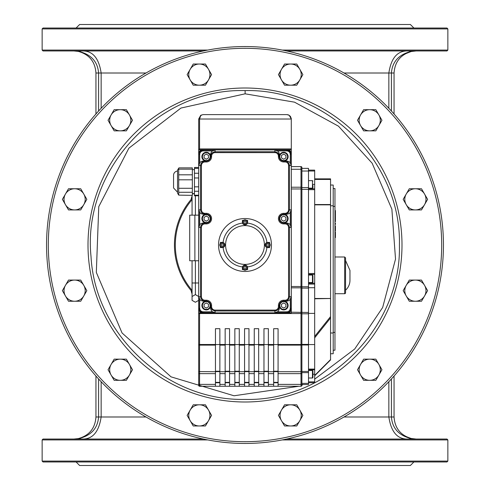 <?xml version="1.0" encoding="UTF-8"?>
<svg xmlns="http://www.w3.org/2000/svg" width="490" height="490" viewBox="0 0 490 490"><rect width="100%" height="100%" fill="white"/><g stroke="black" fill="none" stroke-linecap="round" stroke-linejoin="round"><path stroke-width="0.73" d="M291.305 149.891L198.695 149.891L198.695 312.847L291.305 312.847L291.305 149.891M215.453 344.507L199.577 344.507L199.577 313.526L198.695 313.526L198.695 312.847L198.695 385.385A0.882 0.882 0 0 0 199.577 386.267L215.453 386.267L215.453 328.692L219.863 328.692L219.863 386.267L225.155 386.267L225.155 328.692L229.565 328.692L229.565 386.267L234.857 386.267L234.857 328.692L239.267 328.692L239.267 386.267L244.559 386.267L244.559 328.692L248.969 328.692L248.969 386.267L254.261 386.267L254.261 328.692L258.671 328.692L258.671 386.267L263.963 386.267L263.963 328.692L268.373 328.692L268.373 386.267L273.665 386.267L273.665 328.692L278.075 328.692L278.075 386.267L273.665 386.267M278.075 344.568L273.665 344.568M278.075 382.739L273.665 382.739M268.373 344.568L263.963 344.568M268.373 382.739L263.963 382.739M268.373 386.267L263.963 386.267M258.671 344.568L254.261 344.568M258.671 382.739L254.261 382.739M258.671 386.267L254.261 386.267M248.969 344.568L244.559 344.568M248.969 382.739L244.559 382.739M248.969 386.267L244.559 386.267M239.267 344.568L234.857 344.568M239.267 382.739L234.857 382.739M239.267 386.267L234.857 386.267M229.565 344.568L225.155 344.568M229.565 382.739L225.155 382.739M229.565 386.267L225.155 386.267M219.863 344.568L215.453 344.568M219.863 382.739L215.453 382.739M219.863 386.267L215.453 386.267M308.504 372.633L301.889 372.633L301.889 344.991L308.504 344.991L308.504 384.503L301.889 384.503L301.889 167.488L301.889 168.37L308.504 168.37L308.504 187.584L301.889 187.584A0.882 0.349 180 0 0 301.007 187.223L291.305 187.223M301.889 189.336L308.504 189.336L308.504 286.766L301.889 286.766M308.504 344.568L314.678 344.568L314.678 369.08L308.504 369.08M308.504 313.392L314.678 313.392L314.678 344.568M308.504 369.84L314.678 369.84L314.678 381.857L308.504 381.857M308.504 171.016L314.678 171.016L314.678 188.791L308.504 188.791M308.504 274.388L314.678 274.388L314.678 283.208L308.504 283.208M308.504 287.722L314.678 287.722L314.678 313.392M314.678 204.851L330.554 204.851L330.554 298.49L314.678 298.49M330.554 359.917L314.678 375.793L330.554 359.917L330.554 316.595L314.678 336.44M330.554 185.036L333.2 185.036L333.2 353.743L330.554 353.743M330.554 205.775L333.2 205.775M330.554 333.004L333.2 333.004M333.2 350.215L334.964 350.215L334.964 332.385L333.2 332.385M333.2 188.564L334.964 188.564L334.964 332.385M333.2 206.394L334.964 206.394M349.958 280.323L349.958 270.382L349.958 280.323A13.23 13.23 0 0 1 345.548 290.184M334.964 223.22L335.405 223.22L335.405 224.346L334.964 224.346M334.964 217.18L335.405 217.18L335.405 216.133L334.964 216.133M335.405 217.18L335.405 221.59L334.964 221.59M334.964 232.027L335.405 232.027L335.405 237.589L334.964 237.589M334.964 225.964L335.405 225.964L335.405 231.011L334.964 231.011M335.405 226.833L334.964 226.833M335.405 229.675L334.964 229.675M334.964 210.553L335.405 210.553L335.405 215.655L334.964 215.655M335.405 214.718L334.964 214.718M335.405 211.49L334.964 211.49M204.955 214.204L206.29 214.204A4.41 4.41 0 0 1 210.7 218.614A4.41 4.41 0 0 1 206.29 223.024L203.295 223.024L204.955 223.024L203.497 223.269L201.837 224.316L200.79 225.976L200.545 227.434L200.569 297.191L201.219 299.047L202.609 300.431L203.975 300.995L206.29 301.105A4.41 4.41 0 0 1 210.7 305.515L210.7 308.247A4.41 4.41 90 0 0 212.507 311.805L215.11 312.687L215.11 310.997L275.38 310.966L277.236 310.317L278.338 309.331L279.19 307.567L279.3 305.515A4.41 4.41 0 0 1 283.71 301.105L286.705 301.105L285.045 301.105L286.503 300.86L288.163 299.819L289.02 298.612L289.455 296.695L289.431 226.937L288.782 225.088L287.391 223.697L286.025 223.134L283.71 223.024A4.41 4.41 0 0 1 279.3 218.614A4.41 4.41 0 0 1 283.71 214.204L286.705 214.204A4.41 4.41 -0 0 0 290.27 212.397L291.152 209.793L289.455 209.793L289.431 165.001L288.782 163.152L287.391 161.761L286.025 161.198L283.71 161.088A4.41 4.41 0 0 1 279.3 156.678L279.3 154.485L279.3 156.151L278.338 153.401L276.801 152.176L274.89 151.741L214.62 151.765L212.764 152.415L211.662 153.401L210.81 155.171L210.7 156.678A4.41 4.41 0 0 1 206.29 161.088L203.975 161.198L202.205 162.049L200.98 163.587L200.545 165.498L200.569 210.29L201.219 212.139L202.205 213.242L204.955 214.204L203.295 214.204L204.955 214.204L204.955 213.321A3.528 3.528 180 0 1 201.427 209.793L201.427 165.498A3.528 3.528 180 0 1 204.955 161.97L206.29 161.97A5.292 5.292 0 0 0 211.582 156.678L211.582 156.151A3.528 3.528 -90 0 1 215.11 152.623L274.89 152.623A3.528 3.528 -90 0 1 278.418 156.151L278.418 156.678A5.292 5.292 0 0 0 283.71 161.97L285.045 161.97A3.528 3.528 -0 0 1 288.573 165.498L288.573 209.793A3.528 3.528 -0 0 1 285.045 213.321L283.71 213.321A5.292 5.292 0 0 0 278.418 218.614A5.292 5.292 0 0 0 283.71 223.906L285.045 223.906A3.528 3.528 0 0 1 288.573 227.434L288.573 296.695A3.528 3.528 -0 0 1 285.045 300.223L283.71 300.223A5.292 5.292 0 0 0 278.418 305.515L278.418 306.581A3.528 3.528 90 0 1 274.89 310.115L215.11 310.115A3.528 3.528 90 0 1 211.582 306.581L211.582 305.515A5.292 5.292 0 0 0 206.29 300.223L204.955 300.223A3.528 3.528 180 0 1 201.427 296.695L201.427 227.434A3.528 3.528 180 0 1 204.955 223.906L206.29 223.906A5.292 5.292 0 0 0 211.582 218.614A5.292 5.292 0 0 0 206.29 213.321L204.955 213.321M201.427 296.695L198.848 296.695L199.73 299.304A4.41 4.41 180 0 0 203.295 301.105L204.955 301.105L204.955 300.223M279.3 308.247L279.3 306.581L279.3 308.247A4.41 4.41 90 0 1 277.493 311.805L274.89 312.687L287.238 312.663L289.088 312.014L290.19 311.028L291.121 308.774L291.152 296.695L288.573 296.695M264.404 245A19.404 19.404 0 0 1 235.298 261.807A19.404 19.404 0 0 1 235.298 228.193A19.404 19.404 0 0 1 264.404 245M271.46 245A26.46 26.46 0 0 0 245 218.54A26.46 26.46 0 0 0 218.54 245A26.46 26.46 0 0 0 245 271.46A26.46 26.46 0 0 0 271.46 245M243.45 269.647A24.696 24.696 0 0 1 242.348 269.555L242.495 266.909A22.05 22.05 0 0 1 223.091 247.493L220.445 247.64A24.696 24.696 0 0 1 220.353 246.543M220.353 243.45A24.696 24.696 0 0 1 220.445 242.348L223.091 242.495A22.05 22.05 0 0 1 242.507 223.091L242.36 220.445A24.696 24.696 0 0 1 243.457 220.353M246.55 220.353A24.696 24.696 0 0 1 247.652 220.445L247.505 223.091A22.05 22.05 0 0 1 266.909 242.507L269.555 242.36A24.696 24.696 0 0 1 269.647 243.457M269.647 246.55A24.696 24.696 0 0 1 269.555 247.652L266.909 247.505A22.05 22.05 0 0 1 247.493 266.909L247.64 269.555A24.696 24.696 0 0 1 246.543 269.647M242.495 266.909A2.646 2.646 0 0 1 247.493 266.909M266.909 247.505A2.646 2.646 0 0 1 266.909 242.507M247.505 223.091A2.646 2.646 0 0 1 242.507 223.091M223.091 242.495A2.646 2.646 0 0 1 223.091 247.493M222.221 242.348A2.646 2.646 0 0 1 222.527 242.366M204.955 161.97L204.955 161.088L203.295 161.088A4.41 4.41 180 0 0 199.73 162.894L198.848 165.498L201.427 165.498M201.427 209.793L198.848 209.793L199.73 212.397A4.41 4.41 180 0 0 203.295 214.204M198.848 209.793L198.848 227.434L199.73 224.83A4.41 4.41 180 0 1 203.295 223.024M211.582 306.581L210.7 306.581L210.731 307.077L211.992 309.704L214.62 310.966L215.11 310.997L215.11 310.115M286.895 114.611L203.105 114.611L200.827 115.242L198.695 119.021L198.695 149.799L291.305 149.799L291.274 118.525L290.343 116.271L288.353 114.856L286.895 114.611L289.167 115.242L291.305 119.021L199.577 119.021L200.612 115.903L201.574 115.046L203.105 114.611L200.827 115.248M301.889 167.488A0.882 0.882 0 0 0 301.007 166.606A0.882 0.882 0 0 1 301.889 167.488A0.882 0.882 0 0 0 301.007 166.606L291.305 166.606L301.007 166.606L301.007 286.497L291.305 286.497M308.504 171.028L301.889 171.028L301.889 168.37M308.504 189.336L308.504 187.584M308.504 344.991L308.504 344.39L301.889 344.39M291.305 287.826L301.007 287.826L301.007 286.497L301.889 286.497L301.889 288.096L308.504 288.102L308.504 286.766M308.504 288.102L308.504 312.467L291.305 312.197M301.889 313.796L308.504 313.796L308.504 312.467M308.504 313.796L308.504 344.39M288.206 312.847A4.416 4.41 45 0 0 291.305 309.747M198.695 309.747A4.416 4.41 135 0 0 201.794 312.847M201.794 149.891A4.416 4.41 -135 0 0 198.695 152.99M291.305 152.99A4.416 4.41 -45 0 0 288.206 149.891M288.573 165.498L291.152 165.498L291.121 153.958L289.86 151.337L287.238 150.075L274.89 150.044L274.89 152.623M215.11 152.623L215.11 150.044L202.762 150.075L200.508 151.006L199.289 152.537L198.879 153.958L198.848 165.498M198.848 296.695L198.879 308.774L200.141 311.395L202.762 312.663L215.11 312.687M199.577 312.847L199.577 313.526L301.007 313.526L301.007 345.113L301.889 344.991L301.889 344.507L278.075 344.507M291.305 188.969L301.889 188.969L301.889 187.572M301.889 288.096L301.007 287.826L301.007 313.526L301.889 313.526L301.889 312.461M278.075 386.267L301.007 386.267A0.882 0.882 0 0 0 301.889 385.385A0.882 0.882 0 0 1 301.007 386.267L301.007 384.393L278.075 384.393M308.504 284.09L314.678 284.09L314.678 287.722M314.678 284.09L314.678 283.208M308.504 189.673L314.678 189.673L314.678 273.506L308.504 273.506M314.678 274.388L314.678 273.506M314.678 369.84L314.678 369.08M308.504 382.739L314.678 382.739L314.678 381.857M314.678 189.673L314.678 188.791M314.678 171.016L314.678 170.134L308.504 170.134M344.666 293.712A0.882 0.882 0 0 0 345.548 292.83L345.548 257.875L344.666 256.993L344.666 293.712L334.964 293.712M314.678 178.862L330.554 178.862L314.678 178.862M314.678 179.444L330.554 179.444L330.554 178.862M330.554 179.444L330.554 204.55L314.678 204.55M314.678 298.79L330.554 298.49M330.554 298.79L330.554 316.595M291.152 296.695L290.27 299.304A4.41 4.41 0 0 1 286.705 301.105M288.573 227.434L291.152 227.434L290.27 224.83A4.41 4.41 0 0 0 286.705 223.024L285.045 223.024L286.705 223.024M285.045 213.321L285.045 214.204L285.535 214.173L288.163 212.911L289.431 210.29L289.455 209.793L288.573 209.793M291.152 165.498L290.27 162.894A4.41 4.41 -0 0 0 286.705 161.088L285.045 161.088L286.705 161.088M274.89 150.044L277.493 150.926A4.41 4.41 -90 0 1 279.3 154.485M215.11 150.044L212.507 150.926A4.41 4.41 -90 0 0 210.7 154.485L210.7 156.151L211.582 156.151M291.305 148.917L199.577 148.917L198.695 149.799M199.577 148.917L199.577 119.021L198.695 119.021L200.722 115.309M244.724 270.192A2.425 2.425 0 0 0 247.407 268.048A2.425 2.425 0 0 0 245.263 265.366A2.425 2.425 0 0 0 242.587 267.509A2.425 2.425 0 0 0 244.724 270.192M246.164 267.271L246.023 268.532L244.853 269.047L243.83 268.287L243.971 267.026L245.135 266.511L246.164 267.271M270.192 245.276A2.425 2.425 0 0 0 268.048 242.593A2.425 2.425 0 0 0 265.366 244.737A2.425 2.425 0 0 0 267.509 247.413A2.425 2.425 0 0 0 270.192 245.276M267.271 243.836L268.532 243.977L269.047 245.147L268.287 246.17L267.026 246.029L266.511 244.865L267.271 243.836M245.276 219.808A2.425 2.425 0 0 0 242.593 221.952A2.425 2.425 0 0 0 244.737 224.634A2.425 2.425 0 0 0 247.413 222.491A2.425 2.425 0 0 0 245.276 219.808M243.836 222.73L243.977 221.468L245.147 220.953L246.17 221.713L246.029 222.975L244.865 223.489L243.836 222.73M219.808 244.724A2.425 2.425 0 0 0 221.952 247.407A2.425 2.425 0 0 0 224.634 245.263A2.425 2.425 0 0 0 222.491 242.587A2.425 2.425 0 0 0 219.808 244.724M222.73 246.164L221.468 246.023L220.953 244.853L221.713 243.83L222.975 243.971L223.489 245.135L222.73 246.164M283.71 309.925A4.41 4.41 0 0 0 288.12 305.515A4.41 4.41 0 0 0 283.71 301.105A4.41 4.41 0 0 0 279.3 305.515A4.41 4.41 0 0 0 283.71 309.925M285.915 304.247L285.915 306.789L283.71 308.063L281.505 306.789L281.505 304.247L283.71 302.973L285.915 304.247M210.7 156.678A4.41 4.41 0 0 0 206.29 152.268A4.41 4.41 0 0 0 201.88 156.678A4.41 4.41 0 0 0 206.29 161.088A4.41 4.41 0 0 0 210.7 156.678L211.582 156.678M208.495 155.404L208.495 157.952L206.29 159.226L204.085 157.952L204.085 155.404L206.29 154.13L208.495 155.404M283.71 161.088A4.41 4.41 0 0 0 288.12 156.678A4.41 4.41 0 0 0 283.71 152.268A4.41 4.41 0 0 0 279.3 156.678A4.41 4.41 0 0 0 283.71 161.088L283.71 161.97M285.915 155.404L285.915 157.952L283.71 159.226L281.505 157.952L281.505 155.404L283.71 154.13L285.915 155.404M283.71 223.906L283.71 223.024A4.41 4.41 0 0 0 288.12 218.614A4.41 4.41 0 0 0 283.71 214.204A4.41 4.41 0 0 0 279.3 218.614A4.41 4.41 0 0 0 283.71 223.024A4.41 4.41 0 0 1 279.3 218.614A4.41 4.41 0 0 1 283.71 214.204L283.71 213.321M285.915 217.339L285.915 219.888L283.71 221.162L281.505 219.888L281.505 217.339L283.71 216.066L285.915 217.339M206.29 309.925A4.41 4.41 0 0 0 210.7 305.515A4.41 4.41 0 0 0 206.29 301.105A4.41 4.41 0 0 0 201.88 305.515A4.41 4.41 0 0 0 206.29 309.925M208.495 304.247L208.495 306.789L206.29 308.063L204.085 306.789L204.085 304.247L206.29 302.973L208.495 304.247M206.29 214.204A4.41 4.41 0 0 0 201.88 218.614A4.41 4.41 0 0 0 206.29 223.024A4.41 4.41 0 0 0 210.7 218.614A4.41 4.41 0 0 0 206.29 214.204L206.29 213.321M208.495 217.339L208.495 219.888L206.29 221.162L204.085 219.888L204.085 217.339L206.29 216.066L208.495 217.339M312.473 377.998A0.441 0.441 0 0 0 312.914 377.557L312.914 370.942L312.473 370.501L312.473 377.998L308.504 377.998L308.504 374.25M312.914 370.942L312.914 377.557M312.914 275.49L312.473 275.049L312.473 282.546A0.441 0.441 0 0 0 312.914 282.105L312.914 275.49L312.914 282.105M312.914 181.073L312.473 180.632L312.473 188.129A0.441 0.441 0 0 0 312.914 187.688L312.914 185.398M312.914 186.414L312.914 187.688M173.558 175.628L173.558 187.964L177.527 192.19L173.558 187.964M173.558 175.285A4.232 4.232 0 0 1 177.527 171.065M178.734 195.124L192.343 195.381L178.734 195.124L177.527 193.109L177.527 170.14L178.734 168.125M178.715 168.156L178.715 195.094M192.343 195.094L192.343 167.868L178.948 167.868M192.343 169.638L194.463 169.638M198.695 195.78L194.463 195.78L194.463 167.476L198.695 167.476M198.695 260.754L194.885 260.754L194.885 215.159L189.697 215.159L189.697 260.754L194.885 260.754M198.695 215.159L194.885 215.159M192.062 195.381L192.062 215.159M192.343 193.813L194.463 193.813M195.381 195.78L195.381 215.159M195.381 260.754L195.381 294.606L192.062 296.517L192.062 300.352L195.381 302.263L198.695 300.346L195.381 302.263L192.062 300.352L192.062 260.754M195.381 294.606L198.695 296.517L195.381 294.606L192.062 296.517M191.229 290.686A8.82 8.82 0 0 0 192.062 293.792M192.062 196.208A8.82 8.82 0 0 0 191.229 199.314M298.839 386.267L234.036 395.779L171.047 376.853L122.047 332.961L96.328 272.403L98.76 206.664L128.876 148.194L180.957 108.057L245.123 93.823L294.527 102.165L338.474 126.181L372.143 163.213L391.877 209.193L395.522 259.1L382.666 307.475L354.699 349.021L314.678 379.162M303.261 384.503L301.889 385.067M245 399.405C327.032 401.635 401.488 327.822 399.405 245.19C401.641 162.729 327.712 88.519 245.123 90.595C158.38 87.998 82.075 170.14 91.017 256.435C95.048 334.768 166.667 401.181 245 399.405M441.686 245A196.686 196.686 0 0 1 146.657 415.336A196.686 196.686 0 0 1 146.657 74.664A196.686 196.686 0 0 1 441.686 245M46.55 245A198.45 198.45 0 0 0 245 443.45A198.45 198.45 0 0 0 443.45 245A198.45 198.45 0 0 0 245 46.55A198.45 198.45 0 0 0 46.55 245M98.588 378.96L98.588 416.99C97.694 428.352 91.097 435.555 78.804 438.599L78.302 438.593C89.266 435.543 95.146 428.34 95.942 416.99L95.942 376.014M101.148 381.71L101.148 416.99C98.962 431.427 93.02 438.777 83.325 439.04M81.04 439.04L78.804 438.599M394.058 376.014L394.058 416.99C394.854 428.34 400.734 435.543 411.698 438.593L411.196 438.599C398.903 435.555 392.306 428.352 391.412 416.99L391.412 378.96M411.857 438.63L416.108 439.04L411.098 438.464C400.477 435.224 394.799 428.07 394.058 416.99L388.852 416.99C391.038 431.427 396.98 438.777 406.676 439.04M78.259 438.605L73.892 439.04M76.305 438.905L78.143 438.624M388.852 381.71L388.852 416.99L344.005 416.99M411.196 438.599L408.96 439.04M413.903 461.972L410.375 465.5L79.625 465.5L76.097 461.972M42.14 461.09L447.86 461.09L446.978 461.972L43.022 461.972L42.14 461.09L42.14 439.922L207.748 439.922M286.601 439.04L446.978 439.04L447.86 439.922L282.252 439.922M42.14 439.922L43.022 439.04L203.399 439.04M98.588 111.04L98.588 73.01C97.694 61.648 91.097 54.445 78.804 51.401L78.302 51.407C89.266 54.457 95.146 61.66 95.942 73.01L95.942 113.986M81.04 50.96L78.804 51.401M101.148 108.29L101.148 73.01C98.962 58.573 93.02 51.223 83.325 50.96M394.058 113.986L394.058 73.01C394.854 61.66 400.734 54.457 411.698 51.407L411.196 51.401C398.903 54.445 392.306 61.648 391.412 73.01L391.412 111.04M405.01 53.961L411.147 51.524L416.108 50.96L411.857 51.37M411.147 51.524C400.495 54.751 394.799 61.912 394.058 73.01L388.852 73.01C391.038 58.573 396.98 51.223 406.676 50.96M76.305 51.095L78.143 51.377M78.259 51.395L73.892 50.96M388.852 108.29L388.852 73.01L344.005 73.01M411.196 51.401L408.96 50.96M413.903 28.028L410.375 24.5L79.625 24.5L76.097 28.028M42.14 28.91L447.86 28.91L446.978 28.028L43.022 28.028L42.14 28.91L42.14 50.078L207.748 50.078M447.86 28.91L447.86 50.078L282.252 50.078M447.86 50.078L446.978 50.96L286.601 50.96M42.14 50.078L43.022 50.96L203.399 50.96M192.062 198.346A70.56 70.56 0 0 0 192.062 291.654A70.56 70.56 0 0 1 192.062 198.346M281.487 410.099L284.543 404.807L290.656 404.807A10.584 10.584 0 0 0 281.487 420.683L278.436 415.391L281.487 410.099M296.769 404.807L299.819 410.099A10.584 10.584 0 0 0 290.656 404.807L296.769 404.807M302.875 415.391L299.819 420.683A10.584 10.584 0 0 0 299.819 410.099L302.875 415.391M290.656 425.975L284.543 425.975L281.487 420.683A10.584 10.584 0 0 0 299.819 420.683L296.769 425.975L290.656 425.975M190.181 410.099L193.232 404.807L199.344 404.807A10.584 10.584 0 0 0 190.181 420.683L187.125 415.391L190.181 410.099M205.457 404.807L208.513 410.099A10.584 10.584 0 0 0 199.344 404.807L205.457 404.807M211.564 415.391L208.513 420.683A10.584 10.584 0 0 0 208.513 410.099L211.564 415.391M199.344 425.975L193.232 425.975L190.181 420.683A10.584 10.584 0 0 0 208.513 420.683L205.457 425.975L199.344 425.975M111.101 364.444L114.158 359.152L120.264 359.152A10.584 10.584 0 0 0 111.101 375.028L108.045 369.736L111.101 364.444M126.377 359.152L129.434 364.444A10.584 10.584 0 0 0 120.264 359.152L126.377 359.152M132.49 369.736L129.434 375.028A10.584 10.584 0 0 0 129.434 364.444L132.49 369.736M120.264 380.32L114.158 380.32L111.101 375.028A10.584 10.584 0 0 0 129.434 375.028L126.377 380.32L120.264 380.32M65.446 285.364L68.502 280.072L74.609 280.072A10.584 10.584 0 0 0 65.446 295.948L62.389 290.656L65.446 285.364M80.721 280.072L83.778 285.364A10.584 10.584 0 0 0 74.609 280.072L80.721 280.072M86.834 290.656L83.778 295.948A10.584 10.584 0 0 0 83.778 285.364L86.834 290.656M74.609 301.24L68.502 301.24L65.446 295.948A10.584 10.584 0 0 0 83.778 295.948L80.721 301.24L74.609 301.24M65.446 194.052L68.502 188.76L74.609 188.76A10.584 10.584 0 0 0 65.446 204.636L62.389 199.344L65.446 194.052M80.721 188.76L83.778 194.052A10.584 10.584 0 0 0 74.609 188.76L80.721 188.76M86.834 199.344L83.778 204.636A10.584 10.584 0 0 0 83.778 194.052L86.834 199.344M74.609 209.928L68.502 209.928L65.446 204.636A10.584 10.584 0 0 0 83.778 204.636L80.721 209.928L74.609 209.928M360.567 364.444L363.623 359.152L369.736 359.152A10.584 10.584 0 0 0 360.567 375.028L357.51 369.736L360.567 364.444M375.842 359.152L378.899 364.444A10.584 10.584 0 0 0 369.736 359.152L375.842 359.152M381.955 369.736L378.899 375.028A10.584 10.584 0 0 0 378.899 364.444L381.955 369.736M369.736 380.32L363.623 380.32L360.567 375.028A10.584 10.584 0 0 0 378.899 375.028L375.842 380.32L369.736 380.32M406.222 285.364L409.279 280.072L415.391 280.072A10.584 10.584 0 0 0 406.222 295.948L403.166 290.656L406.222 285.364M421.498 280.072L424.554 285.364A10.584 10.584 0 0 0 415.391 280.072L421.498 280.072M427.611 290.656L424.554 295.948A10.584 10.584 0 0 0 424.554 285.364L427.611 290.656M415.391 301.24L409.279 301.24L406.222 295.948A10.584 10.584 0 0 0 424.554 295.948L421.498 301.24L415.391 301.24M406.222 194.052L409.279 188.76L415.391 188.76A10.584 10.584 0 0 0 406.222 204.636L403.166 199.344L406.222 194.052M421.498 188.76L424.554 194.052A10.584 10.584 0 0 0 415.391 188.76L421.498 188.76M427.611 199.344L424.554 204.636A10.584 10.584 0 0 0 424.554 194.052L427.611 199.344M415.391 209.928L409.279 209.928L406.222 204.636A10.584 10.584 0 0 0 424.554 204.636L421.498 209.928L415.391 209.928M360.567 114.972L363.623 109.68L369.736 109.68A10.584 10.584 0 0 0 360.567 125.556L357.51 120.264L360.567 114.972M375.842 109.68L378.899 114.972A10.584 10.584 0 0 0 369.736 109.68L375.842 109.68M381.955 120.264L378.899 125.556A10.584 10.584 0 0 0 378.899 114.972L381.955 120.264M369.736 130.848L363.623 130.848L360.567 125.556A10.584 10.584 0 0 0 378.899 125.556L375.842 130.848L369.736 130.848M281.487 69.317L284.543 64.025L290.656 64.025A10.584 10.584 0 0 0 281.487 79.901L278.436 74.609L281.487 69.317M296.769 64.025L299.819 69.317A10.584 10.584 0 0 0 290.656 64.025L296.769 64.025M302.875 74.609L299.819 79.901A10.584 10.584 0 0 0 299.819 69.317L302.875 74.609M290.656 85.193L284.543 85.193L281.487 79.901A10.584 10.584 0 0 0 299.819 79.901L296.769 85.193L290.656 85.193M190.181 69.317L193.232 64.025L199.344 64.025A10.584 10.584 0 0 0 190.181 79.901L187.125 74.609L190.181 69.317M205.457 64.025L208.513 69.317A10.584 10.584 0 0 0 199.344 64.025L205.457 64.025M211.564 74.609L208.513 79.901A10.584 10.584 0 0 0 208.513 69.317L211.564 74.609M199.344 85.193L193.232 85.193L190.181 79.901A10.584 10.584 0 0 0 208.513 79.901L205.457 85.193L199.344 85.193M111.101 114.972L114.158 109.68L120.264 109.68A10.584 10.584 0 0 0 111.101 125.556L108.045 120.264L111.101 114.972M126.377 109.68L129.434 114.972A10.584 10.584 0 0 0 120.264 109.68L126.377 109.68M132.49 120.264L129.434 125.556A10.584 10.584 0 0 0 129.434 114.972L132.49 120.264M120.264 130.848L114.158 130.848L111.101 125.556A10.584 10.584 0 0 0 129.434 125.556L126.377 130.848L120.264 130.848M198.695 385.385A0.882 0.882 0 0 0 199.577 386.267L199.577 373.643L215.453 373.643M215.453 384.393L199.577 384.393A0.882 0.508 -0 0 1 198.695 383.884M198.695 373.135A0.882 0.508 -0 0 0 199.577 373.643L199.577 345.113L215.453 345.113M215.453 371.714L198.695 371.591M278.075 371.23L273.665 371.23M278.075 371.616L273.665 371.616M278.075 382.359L273.665 382.359M225.155 384.393L219.863 384.393M234.857 384.393L229.565 384.393M244.559 384.393L239.267 384.393M254.261 384.393L248.969 384.393M263.963 384.393L258.671 384.393M273.665 384.393L268.373 384.393M219.863 373.643L225.155 373.643M229.565 373.643L234.857 373.643M239.267 373.643L244.559 373.643M248.969 373.643L254.261 373.643M258.671 373.643L263.963 373.643M268.373 373.643L273.665 373.643M225.155 371.714L219.863 371.714M234.857 371.714L229.565 371.714M244.559 371.714L239.267 371.714M254.261 371.714L248.969 371.714M263.963 371.714L258.671 371.714M273.665 371.714L268.373 371.714M219.863 345.113L225.155 345.113M229.565 345.113L234.857 345.113M239.267 345.113L244.559 345.113M248.969 345.113L254.261 345.113M258.671 345.113L263.963 345.113M268.373 345.113L273.665 345.113M268.373 371.23L263.963 371.23M268.373 371.616L263.963 371.616M268.373 382.359L263.963 382.359M258.671 371.23L254.261 371.23M258.671 371.616L254.261 371.616M258.671 382.359L254.261 382.359M248.969 371.23L244.559 371.23M248.969 371.616L244.559 371.616M248.969 382.359L244.559 382.359M239.267 371.23L234.857 371.23M239.267 371.616L234.857 371.616M239.267 382.359L234.857 382.359M229.565 371.23L225.155 371.23M229.565 371.616L225.155 371.616M229.565 382.359L225.155 382.359M219.863 371.23L215.453 371.23M219.863 371.616L215.453 371.616M219.863 382.359L215.453 382.359M291.305 169.264L301.007 169.264A0.882 0.349 180 0 1 301.889 169.614M301.889 383.376L308.504 383.376M301.889 371.469L308.504 371.469M312.914 374.25L314.678 374.25M312.914 184.381L314.678 184.381M314.678 337.824L330.554 317.973M330.554 359.593L314.678 375.469M335.405 217.977L334.964 217.977M335.405 219.777L334.964 219.777M335.405 235.984L334.964 235.984M335.405 233.461L334.964 233.461M335.405 214.418L334.964 214.418M335.405 213.107L334.964 213.107M335.405 211.79L334.964 211.79M278.418 305.515L279.3 305.515A4.41 4.41 0 0 1 283.71 301.105L283.71 300.223M274.89 310.115L274.89 312.687M198.848 227.434L201.427 227.434M273.665 344.507L268.373 344.507M263.963 344.507L258.671 344.507M254.261 344.507L248.969 344.507M244.559 344.507L239.267 344.507M234.857 344.507L229.565 344.507M225.155 344.507L219.863 344.507M198.695 344.991L199.577 345.113L199.577 344.507L198.695 344.507M277.493 150.926L286.742 150.926A3.534 3.528 -45 0 1 290.27 154.454L291.305 154.295M286.895 149.891L286.742 150.926M199.73 162.894L199.73 154.454A3.534 3.528 -135 0 1 203.258 150.926L203.105 149.891M198.695 154.295L199.73 154.454M212.507 311.805L203.258 311.805A3.534 3.528 135 0 1 199.73 308.284L198.695 308.437M203.105 312.847L203.258 311.805M290.27 299.304L290.27 308.284A3.534 3.528 45 0 1 286.742 311.805L286.895 312.847M291.305 308.437L290.27 308.284M278.075 345.113L301.007 345.113L301.007 371.714L278.075 371.714M301.889 371.591L301.007 371.714L301.007 384.393A0.882 0.508 180 0 0 301.889 383.884M278.075 373.643L301.007 373.643A0.882 0.508 180 0 0 301.889 373.135M301.889 385.385A0.882 0.882 0 0 1 301.007 386.267M291.152 227.434L291.152 209.793M285.045 223.906L285.045 223.024M285.045 161.97L285.045 161.088M278.418 156.678L279.3 156.678M278.418 156.151L279.3 156.151M206.29 161.97L206.29 161.088M206.29 223.906L206.29 223.024M204.955 223.906L204.955 223.024M206.29 300.223L206.29 301.105M211.582 305.515L210.7 305.515M278.418 306.581L279.3 306.581M285.045 300.223L285.045 301.105M286.742 311.805L277.493 311.805M290.27 154.454L290.27 162.894M290.27 212.397L290.27 224.83M203.258 150.926L212.507 150.926M199.73 224.83L199.73 212.397M199.73 308.284L199.73 299.304M244.755 269.929A2.162 2.162 0 0 1 243.254 266.499A2.162 2.162 0 0 1 246.972 266.909A2.162 2.162 0 0 1 244.755 269.929M269.929 245.245A2.162 2.162 0 0 1 266.499 246.746A2.162 2.162 0 0 1 266.909 243.028A2.162 2.162 0 0 1 269.929 245.245M245.245 220.071A2.162 2.162 0 0 1 246.746 223.501A2.162 2.162 0 0 1 243.028 223.091A2.162 2.162 0 0 1 245.245 220.071M220.071 244.755A2.162 2.162 0 0 1 223.501 243.254A2.162 2.162 0 0 1 223.091 246.972A2.162 2.162 0 0 1 220.071 244.755M283.71 309.398A3.883 3.883 0 0 1 280.347 303.579A3.883 3.883 0 0 1 287.067 303.579A3.883 3.883 0 0 1 283.71 309.398M206.29 160.561A3.883 3.883 0 0 1 202.934 154.736A3.883 3.883 0 0 1 209.653 154.736A3.883 3.883 0 0 1 206.29 160.561M283.71 160.561A3.883 3.883 0 0 1 280.347 154.736A3.883 3.883 0 0 1 287.067 154.736A3.883 3.883 0 0 1 283.71 160.561M283.71 222.497A3.883 3.883 0 0 1 280.347 216.672A3.883 3.883 0 0 1 287.067 216.672A3.883 3.883 0 0 1 283.71 222.497M206.29 309.398A3.883 3.883 0 0 1 202.934 303.579A3.883 3.883 0 0 1 209.653 303.579A3.883 3.883 0 0 1 206.29 309.398M206.29 222.497A3.883 3.883 0 0 1 202.934 216.672A3.883 3.883 0 0 1 209.653 216.672A3.883 3.883 0 0 1 206.29 222.497M192.343 188.282L178.715 188.282M192.343 179.812L178.715 179.812M192.343 192.276L178.715 192.276M192.343 169.16L178.715 169.16M192.343 174.814L178.715 174.814M198.695 168.352L194.463 168.352M198.695 173.239L194.463 173.239M198.695 177.974L194.463 177.974M198.695 186.837L194.463 186.837M198.695 191.253L194.463 191.253M198.695 195.222L194.463 195.222M198.695 282.981L192.062 282.981M245.123 93.823L245.123 90.595M245 401.996A156.996 156.996 0 0 0 380.963 166.502A156.996 156.996 0 0 0 109.037 166.502A156.996 156.996 0 0 0 245 401.996M145.996 416.99L95.942 416.99M145.996 73.01L95.942 73.01M192.062 290.307A69.678 69.678 0 0 1 192.062 199.693M345.548 260.521L349.958 270.382M334.964 256.993L344.666 256.993M312.473 370.501L308.504 370.501M312.473 275.049L308.504 275.049M312.473 282.546L308.504 282.546M312.473 180.632L308.504 180.632M312.473 188.129L308.504 188.129M194.463 193.611L192.343 193.611M411.098 438.464L405.463 436.296M447.86 439.922L447.86 461.09"/></g></svg>
